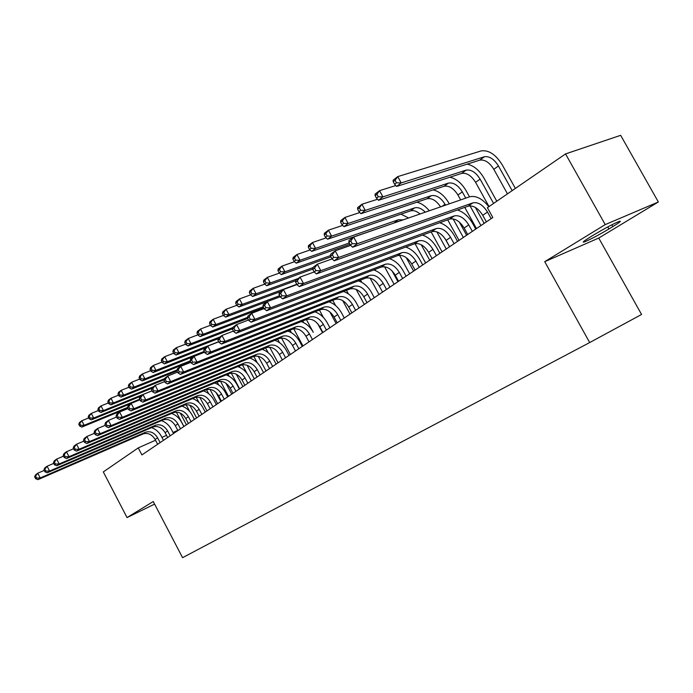 <?xml version="1.0" encoding="UTF-8"?>
<svg xmlns="http://www.w3.org/2000/svg" width="693" height="693" viewBox="0 0 693 693"><rect width="100%" height="100%" fill="white"/><g stroke="black" fill="none" stroke-linecap="round" stroke-linejoin="round"><path stroke-width="1.04" d="M658.35 201.975L605.223 224.61L544.724 261.677L598.752 238.054L658.35 201.975L620.659 135.326L565.549 153.915L487.378 207.692L492.818 217.515L141.909 454.92L138.236 447.895L103.309 471.916L127.044 517.576L154.6 504.123M598.752 238.054L641.571 314.466L589.682 342.559L182.562 557.674L153.248 501.524L127.044 517.576M605.223 224.61L565.549 153.915M544.724 261.677L589.682 342.559M177.78 430.37L172.999 432.484M166.519 435.36L161.928 437.396M155.518 440.237L138.236 447.895M612.846 226.594C619.707 222.366 621.846 220.634 619.273 221.379C613.383 223.787 605.067 228.196 594.308 234.589L590.401 236.971C583.861 241.025 581.808 242.697 584.242 241.987C589.951 239.683 598.18 235.343 608.948 228.959L612.846 226.594L611.841 224.809M160.118 442.602L157.588 437.785C154.357 432.649 150.338 430.795 145.53 432.224L40.229 477.962L37.924 479.66L143.087 433.939L145.53 432.224M157.64 444.282L155.119 439.475C151.897 434.355 147.886 432.51 143.087 433.939M151.55 427.633C155.726 429.114 158.974 431.956 161.278 436.157L163.47 440.341M34.65 476.801L35.629 478.698L36.547 478.023L35.568 476.117L34.65 476.801L35.482 474.913L37.777 473.198L44.205 470.426M35.568 476.117L37.777 473.198L40.229 477.962L36.547 478.023M35.629 478.698L37.924 479.66M183.922 426.498L176.343 412.11M186.426 424.809L180.241 413.071M127.564 407.441L84.174 425.294L81.835 427.087L127.858 408.125M78.785 424.229L79.73 426.048L80.665 425.329L79.721 423.51L78.785 424.229L79.47 422.539L81.809 420.738L88.721 417.922M79.721 423.51L81.809 420.738L84.174 425.294L80.665 425.329M79.73 426.048L81.835 427.087M170.183 435.793L167.628 430.916C164.354 425.727 160.3 423.839 155.475 425.259L49.584 471.049L47.219 472.791L152.962 427.018L155.475 425.259M167.645 437.508L165.099 432.649C161.833 427.468 157.787 425.589 152.962 427.018M161.46 420.634C165.688 422.141 168.979 425.026 171.327 429.288L173.545 433.523M43.928 469.88L44.915 471.803L45.859 471.11L44.863 469.178L43.928 469.88L44.742 467.992L47.089 466.233L53.742 463.383M44.863 469.178L47.089 466.233L49.584 471.049L45.859 471.11M44.915 471.803L47.219 472.791M180.492 428.82L177.893 423.891C174.584 418.633 170.504 416.71 165.644 418.13L59.174 463.964L56.757 465.757L163.08 419.932L165.644 418.13M177.893 430.578L175.303 425.667C172.003 420.426 167.931 418.511 163.08 419.932M171.595 413.461C175.883 414.994 179.218 417.922 181.609 422.262L183.862 426.541M53.439 462.785L54.444 464.734L55.414 464.015L54.4 462.066L53.439 462.785L54.236 460.888L56.653 459.087L63.531 456.15M54.4 462.066L56.653 459.087L59.174 463.964L55.414 464.015M54.444 464.734L56.757 465.757M189.674 411.434L186.131 404.721M196.578 417.94L189.873 405.24M139.614 399.229L93.685 418.026L91.285 419.863L130.743 403.69M88.219 416.952L89.18 418.789L90.133 418.052L89.172 416.216L88.219 416.952L88.895 415.263L91.285 413.418L98.423 410.525M89.172 416.216L91.285 413.418L93.685 418.026L90.133 418.052M89.18 418.789L91.285 419.863M198.952 402.46L196.18 397.228M206.973 410.906L199.792 397.34M152.079 390.783L103.43 410.577L100.97 412.456L140.636 396.301M97.886 409.494L98.856 411.356L99.835 410.602L98.865 408.74L97.886 409.494L98.545 407.805L100.996 405.916L108.368 402.945M98.865 408.74L100.996 405.916L103.43 410.577L99.835 410.602M98.856 411.356L100.97 412.456M191.043 421.682L188.409 416.692C185.057 411.373 180.942 409.416 176.065 410.828L69.023 456.696L66.537 458.532L173.441 412.673L176.065 410.828M188.383 423.484L185.759 418.511C182.415 413.21 178.309 411.261 173.441 412.673M181.973 406.124C186.322 407.675 189.709 410.654 192.143 415.064L194.43 419.395M63.193 455.509L64.215 457.484L65.211 456.748L64.189 454.764L63.193 455.509L63.981 453.603L66.459 451.749L73.579 448.735M64.189 454.764L66.459 451.749L69.023 456.696L65.211 456.748M64.215 457.484L66.537 458.532M201.854 414.371L199.186 409.329C195.79 403.941 191.649 401.949 186.746 403.352L79.123 449.229L76.576 451.117L184.052 405.24L186.746 403.352M199.125 416.216L196.465 411.183C193.087 405.812 188.946 403.828 184.052 405.24M192.611 398.605C197.011 400.182 200.45 403.213 202.936 407.701L205.249 412.075M73.215 448.033L74.255 450.034L75.268 449.281L74.229 447.271L73.215 448.033L73.986 446.127L76.525 444.222L83.888 441.12M74.229 447.271L76.525 444.222L79.123 449.229L75.268 449.281M74.255 450.034L76.576 451.117M216.051 392.489L220.842 401.524M208.68 393.737L206.514 389.639M217.602 403.716L209.996 389.353M153.335 386.798L113.418 402.945L110.897 404.868L151.932 388.253M107.796 401.853L108.784 403.742L109.789 402.962L108.801 401.074L107.796 401.853L108.437 400.164L110.949 398.224L118.555 395.175M108.801 401.074L110.949 398.224L113.418 402.945L109.789 402.962M108.784 403.742L110.897 404.868M225.935 383.22L231.739 394.152M218.763 385.039L217.126 381.956M228.491 396.344L220.495 381.271M164.484 378.716L123.657 395.114L121.067 397.089L164.163 379.747M117.949 394.014L118.953 395.928L119.984 395.131L118.979 393.226L117.949 394.014L118.581 392.325L121.154 390.332L129.011 387.214M118.979 393.226L121.154 390.332L123.657 395.114L119.984 395.131M118.953 395.928L121.067 397.089M212.924 406.878L210.23 401.775C206.791 396.318 202.616 394.291 197.687 395.686L89.501 441.562L86.876 443.503L194.924 397.617L197.687 395.686M210.135 408.766L207.441 403.681C204.019 398.241 199.844 396.223 194.924 397.617M203.499 390.895C207.961 392.498 211.46 395.582 213.99 400.147L216.337 404.573M83.498 440.358L84.555 442.385L85.594 441.614L84.546 439.579L83.498 440.358L84.251 438.452L86.859 436.495L94.482 433.298M84.546 439.579L86.859 436.495L89.501 441.562L85.594 441.614M84.555 442.385L86.876 443.503M236.304 374.203L242.896 386.599M229.166 376.282L228.006 374.099M239.639 388.808L231.289 373.094M177.079 369.958L134.156 387.084L131.505 389.111L176.966 370.937M128.37 385.984L129.383 387.915L130.44 387.101L129.426 385.169L128.37 385.984L128.976 384.294L131.618 382.25L139.743 379.045M129.426 385.169L131.618 382.25L134.156 387.084L130.44 387.101M129.383 387.915L131.505 389.111M224.281 399.194L221.543 394.031C218.061 388.513 213.851 386.443 208.905 387.829L100.156 433.697L97.462 435.68L206.072 389.812L208.905 387.829M221.413 401.134L218.685 395.98C215.22 390.48 211.018 388.426 206.072 389.812M214.657 382.995C219.187 384.615 222.739 387.751 225.32 392.403L227.694 396.89M94.066 432.484L95.132 434.537L96.206 433.74L95.132 431.678L94.066 432.484L94.794 430.561L97.479 428.56L105.371 425.268M95.132 431.678L97.479 428.56L100.156 433.697L96.206 433.74M95.132 434.537L97.462 435.68M247.063 365.237L254.322 378.872M239.882 367.429L239.137 366.043M246.985 373.414L242.403 364.804M190.168 360.923L144.932 378.846L142.212 380.925L190.592 361.72M139.059 377.737L140.09 379.695L141.173 378.863L140.142 376.905L139.059 377.737L139.648 376.048L142.36 373.951L150.753 370.66M140.142 376.905L142.36 373.951L144.932 378.846L141.173 378.863M140.09 379.695L142.212 380.925M235.923 391.32L233.143 386.096C229.617 380.5 225.372 378.395 220.4 379.773L111.105 425.606L108.333 427.65L217.498 381.8L220.4 379.773M232.987 393.312L230.215 388.097C226.706 382.519 222.462 380.422 217.498 381.8M226.1 374.896C230.682 376.542 234.303 379.729 236.937 384.468L239.345 389.007M104.912 424.385L106.003 426.464L107.103 425.649L106.02 423.562L104.912 424.385L105.631 422.461L108.385 420.408L116.563 417.013M106.02 423.562L108.385 420.408L111.105 425.606L107.103 425.649M106.003 426.464L108.333 427.65M258.186 356.245L266.034 370.946M250.909 358.446L250.545 357.77M257.224 362.768L253.837 356.419M204.218 351.42L155.986 370.391L153.196 372.531L193.858 356.505M150.026 369.282L151.074 371.257L152.183 370.409L151.143 368.416L150.026 369.282L150.598 367.585L153.378 365.436L162.058 362.058M151.143 368.416L153.378 365.436L155.986 370.391L152.183 370.409M151.074 371.257L153.196 372.531M247.86 383.246L245.045 377.954C241.476 372.288 237.197 370.14 232.198 371.509L122.358 417.299L119.517 419.395L229.218 373.588L232.198 371.509M244.846 385.282L242.039 380.007C238.479 374.367 234.208 372.228 229.218 373.588M237.82 366.588C242.481 368.26 246.154 371.509 248.848 376.334L251.29 380.925M116.069 416.069L117.169 418.174L118.304 417.333L117.204 415.22L116.069 416.069L116.762 414.137L119.594 412.023L128.075 408.524M117.204 415.22L119.594 412.023L122.358 417.299L118.304 417.333M117.169 418.174L119.517 419.395M269.672 347.184L278.04 362.82M268.165 352.702L265.61 347.912M218.728 341.658L167.342 361.711L164.475 363.903L205.327 347.929M161.287 360.594L162.344 362.604L163.487 361.72L162.431 359.71L161.287 360.594L161.833 358.905L164.691 356.696L173.674 353.231M162.431 359.71L164.691 356.696L167.342 361.711L163.487 361.72M162.344 362.604L164.475 363.903M260.109 374.956L257.25 369.603C253.629 363.868 249.315 361.677 244.3 363.028L133.931 408.749L131.003 410.906L241.251 365.168L244.3 363.028M257.016 377.053L254.166 371.708C250.563 365.991 246.258 363.808 241.251 365.168M249.852 358.056C254.582 359.754 258.316 363.063 261.062 367.983L263.548 372.635M127.538 407.51L128.664 409.641L129.825 408.775L128.707 406.644L127.538 407.51L128.214 405.578L131.124 403.404L139.917 399.8M128.707 406.644L131.124 403.404L133.931 408.749L129.825 408.775M128.664 409.641L131.003 410.906M281.531 338.045L290.35 354.495M279.574 342.732L277.668 339.172M220.088 336.893L178.993 352.798L176.048 355.05L218.243 338.686M172.852 351.672L173.926 353.707L175.104 352.806L174.03 350.771L172.852 351.672L173.371 349.982L176.308 347.721L185.603 344.161M174.03 350.771L176.308 347.721L178.993 352.798L175.104 352.806M173.926 353.707L176.048 355.05M272.678 366.458L269.776 361.027C266.112 355.223 261.763 352.98 256.722 354.322L145.833 399.956L142.819 402.174L253.586 356.523L256.722 354.322M269.499 368.598L266.614 363.193C262.959 357.406 258.619 355.18 253.586 356.523M262.197 349.307C266.987 351.03 270.79 354.4 273.605 359.416L276.126 364.12M139.345 398.709L140.48 400.875L141.675 399.982L140.54 397.817L139.345 398.709L139.986 396.777L142.983 394.542L152.105 390.826M140.54 397.817L142.983 394.542L145.833 399.956L141.675 399.982M140.48 400.875L142.819 402.174M293.763 328.82L302.971 345.963M291.372 332.709L290.038 330.206M232.822 327.581L190.973 343.641L187.95 345.954L232.553 328.803M184.736 342.515L185.828 344.568L187.032 343.641L185.941 341.58L184.736 342.515L185.23 340.826L188.245 338.496L197.869 334.84M185.941 341.58L188.245 338.496L190.973 343.641L187.032 343.641M185.828 344.568L187.95 345.954M285.577 357.727L282.631 352.226C278.924 346.344 274.541 344.057 269.482 345.383L158.082 390.904L154.981 393.191L266.259 347.643L269.482 345.383M282.32 359.927L279.392 354.452C275.693 348.588 271.318 346.318 266.259 347.643M274.852 340.315C279.729 342.065 283.602 345.495 286.478 350.623L289.033 355.388M151.481 389.648L152.642 391.848L153.872 390.93L152.72 388.73L151.481 389.648L152.105 387.716L155.189 385.412L164.648 381.592M152.72 388.73L155.189 385.412L158.082 390.904L153.872 390.93M152.642 391.848L154.981 393.191M322.903 332.475L319.837 326.775C315.982 320.668 311.504 318.252 306.393 319.525L313.279 332.311C310.256 326.966 306.237 323.397 301.212 321.595M303.56 322.574L302.711 320.998M247.609 317.377L203.283 334.234L200.173 336.607L247.713 318.485M196.942 333.09L198.051 335.178L199.289 334.225L198.181 332.138L196.942 333.09L197.41 331.41L200.511 329.019L210.481 325.268M198.181 332.138L200.511 329.019L203.283 334.234L199.289 334.225M198.051 335.178L200.173 336.607M298.83 348.761L295.842 343.191C292.082 337.222 287.664 334.901 282.588 336.2L170.695 381.592L167.507 383.948L279.279 338.522L282.588 336.2M295.487 351.022L292.507 345.478C288.756 339.527 284.347 337.214 279.279 338.522M287.855 331.089C292.81 332.857 296.751 336.356 299.697 341.588L302.287 346.422M163.981 380.327L165.159 382.553L166.433 381.609L165.255 379.383L163.981 380.327L164.579 378.395L167.758 376.022L177.573 372.08M165.255 379.383L167.758 376.022L170.695 381.592L166.433 381.609M165.159 382.553L167.507 383.948M319.421 310.066L323.414 317.472M322.557 332.701L317.706 323.7M316.129 312.292L315.722 311.529M263.149 306.774L215.939 324.558L212.742 327.001L263.686 307.761M209.494 323.414L210.62 325.528L211.902 324.549L210.767 322.427L209.494 323.414L209.936 321.734L213.123 319.274L223.458 315.428M210.767 322.427L213.123 319.274L215.939 324.558L211.902 324.549M210.62 325.528L212.742 327.001M312.448 339.544L309.416 333.905C305.596 327.858 301.143 325.485 296.05 326.775L183.68 371.994L180.397 374.419L292.645 329.158L296.05 326.775M309.009 341.874L305.985 336.252C302.183 330.223 297.739 327.858 292.645 329.158M176.862 370.72L178.049 372.981L179.357 372.011L178.17 369.75L176.862 370.72L177.425 368.789L180.691 366.346L190.896 362.292M178.17 369.75L180.691 366.346L183.68 371.994L179.357 372.011M178.049 372.981L180.397 374.419M332.77 300.338L335.611 305.587M336.114 323.536L329.816 311.885M279.66 295.694L228.95 314.605L225.667 317.125L280.215 296.725M222.41 313.453L223.553 315.601L224.861 314.587L223.718 312.448L222.41 313.453L222.817 311.781L226.091 309.243L236.807 305.301M223.718 312.448L226.091 309.243L228.95 314.605L224.861 314.587M223.553 315.601L225.667 317.125M326.438 330.085L323.354 324.367C319.49 318.234 315.003 315.809 309.884 317.073L197.063 362.11L193.676 364.613L306.393 319.525L309.884 317.073M314.925 311.841C320.036 313.669 324.133 317.316 327.235 322.782L329.903 327.737M190.125 360.828L191.337 363.123L192.689 362.118L191.476 359.823L190.125 360.828L190.653 358.896L194.031 356.375L204.634 352.2M191.476 359.823L194.031 356.375L197.063 362.11L192.689 362.118M191.337 363.123L193.676 364.613M346.474 290.341L348.449 293.979M350.026 314.12L342.697 300.589M296.76 284.295L242.342 304.366L238.964 306.956L280.864 291.45M235.689 303.213L236.85 305.379L238.201 304.348L237.041 302.165L235.689 303.213L236.07 301.542L239.44 298.934L250.563 294.88L251.94 293.797L250.753 291.588L249.367 292.663L250.545 294.863L252.65 296.491L256.133 293.823L251.94 293.797M237.041 302.165L239.44 298.934L242.342 304.366L238.201 304.348M236.85 305.379L238.964 306.956M340.826 320.348L337.699 314.553C333.775 308.342 329.244 305.856 324.116 307.112L210.863 351.914L207.372 354.495L320.521 309.624L324.116 307.112M337.188 322.808L334.069 317.039C330.163 310.845 325.649 308.368 320.521 309.624M329.019 301.819C334.217 303.664 338.401 307.38 341.58 312.976L344.291 318M203.794 350.632L205.033 352.954L206.427 351.923L205.189 349.593L203.794 350.632L204.296 348.7L207.77 346.102L218.797 341.796M205.189 349.593L207.77 346.102L210.863 351.914L206.427 351.923M205.033 352.954L207.372 354.495M360.542 280.05L361.807 282.372M364.319 304.452L356.141 289.371M298.224 278.473L256.133 293.823L253.179 288.314L264.778 284.147M295.79 280.708L252.65 296.491M249.367 292.663L249.705 290.999L253.179 288.314L250.753 291.588M355.622 310.334L352.442 304.47C348.466 298.163 343.901 295.625 338.747 296.855L225.095 341.406L221.491 344.066L335.057 299.445L338.747 296.855M351.879 312.864L348.718 307.016C344.75 300.736 340.194 298.215 335.057 299.445M343.511 291.493C348.796 293.364 353.066 297.167 356.332 302.902L359.087 307.987M217.905 340.107L219.153 342.472L220.591 341.406L219.334 339.042L217.905 340.107L218.364 338.184L221.951 335.499L233.42 331.072M219.334 339.042L221.951 335.499L225.095 341.406L220.591 341.406M219.153 342.472L221.491 344.066M374.991 269.456L375.649 270.668M379.01 294.508L370.088 278.101M312.924 267.628L270.331 282.969L266.744 285.715L312.786 269.075M263.444 281.8L264.648 284.035L266.077 282.935L264.882 280.7L263.444 281.8L263.747 280.145L267.325 277.382L279.418 273.085M264.882 280.7L267.325 277.382L270.331 282.969L266.077 282.935M264.648 284.035L266.744 285.715M370.842 300.034L367.611 294.083C363.582 287.69 358.983 285.1 353.811 286.296L239.778 330.561L236.062 333.307L350.008 288.964L353.811 286.296M366.995 302.642L363.782 296.708C359.762 290.341 355.171 287.76 350.008 288.964M358.411 280.873C363.79 282.77 368.156 286.659 371.509 292.533L374.315 297.687M232.45 329.253L233.732 331.652L235.213 330.552L233.931 328.153L232.45 329.253L232.874 327.33L236.573 324.567L248.518 320.001M233.931 328.153L236.573 324.567L239.778 330.561L235.213 330.552M233.732 331.652L236.062 333.307M394.118 284.295L384.537 266.736M397.955 281.696L392.047 270.859M330.552 255.578L284.953 271.786L281.254 274.619L330.942 256.886M277.954 270.616L279.175 272.886L280.648 271.751L279.426 269.482L277.954 270.616L278.214 268.971L281.904 266.121L294.516 261.703M279.426 269.482L281.904 266.121L284.953 271.786L280.648 271.751M279.175 272.886L281.254 274.619M386.521 289.431L383.229 283.402C379.14 276.914 374.497 274.255 369.326 275.433L254.937 319.36L251.1 322.193L365.402 278.179L369.326 275.433M382.553 292.117L379.288 286.105C375.208 279.634 370.582 276.992 365.402 278.179M373.735 269.941C379.218 271.855 383.679 275.831 387.136 281.86L389.986 287.093M247.479 318.052L248.778 320.487L250.303 319.343L249.004 316.909L247.479 318.052L247.86 316.129L251.68 313.279L264.111 308.567M249.004 316.909L251.68 313.279L254.937 319.36L250.303 319.343M248.778 320.487L251.1 322.193M409.65 273.778L399.514 255.241M413.6 271.11L406.219 257.605M349.246 243L300.034 260.265L296.223 263.175L349.939 244.274M292.905 259.087L294.144 261.382L295.668 260.213L294.43 257.909L292.905 259.087L293.13 257.45L296.925 254.513L310.074 249.974M294.43 257.909L296.925 254.513L300.034 260.265L295.668 260.213M294.144 261.382L296.223 263.175M402.659 278.517L399.315 272.392C395.157 265.809 390.488 263.097 385.299 264.241L270.591 307.796L266.632 310.724L381.254 267.074L385.299 264.241M398.579 281.271L395.253 275.173C391.112 268.615 386.443 265.913 381.254 267.074M389.509 258.671C395.097 260.611 399.662 264.674 403.222 270.868L406.115 276.169M262.993 306.479L264.319 308.948L265.895 307.77L264.57 305.301L262.993 306.479L263.331 304.565L267.273 301.611L280.241 296.769M264.57 305.301L267.273 301.611L270.591 307.796L265.895 307.77M264.319 308.948L266.632 310.724M425.632 262.968L415.038 243.641M429.703 260.213L421.197 244.707M395.972 222.349L311.651 251.386L315.575 248.38L311.157 248.319L309.892 245.98L308.324 247.193L309.589 249.523L311.157 248.319M403.083 219.88L398.449 219.742L315.575 248.38L312.422 242.541L326.134 237.881M308.324 247.193L308.498 245.565L312.422 242.541L309.892 245.98M400.996 214.146L408.567 217.983M309.589 249.523L311.651 251.386M419.282 267.264L415.887 261.062C411.668 254.374 406.956 251.594 401.758 252.711L286.772 295.842L282.675 298.865L397.591 255.63L401.758 252.711M415.081 270.105L411.694 263.92C407.493 257.268 402.789 254.504 397.591 255.63M405.751 247.054C411.443 249.012 416.121 253.179 419.793 259.546L422.739 264.925M279.028 294.516L280.379 297.028L282.008 295.816L280.656 293.295L279.028 294.516L279.314 292.611L283.394 289.561L296.916 284.572M280.656 293.295L283.394 289.561L286.772 295.842L282.008 295.816M280.379 297.028L282.675 298.865M445.071 238.652L449.549 246.795M442.082 251.836L431.133 231.904M446.275 249.004L436.833 231.834M420.036 213.998C416.632 211.096 413.461 210.057 410.533 210.889L327.564 239.215L331.618 236.114L327.131 236.053L325.849 233.68L324.229 234.927L325.511 237.292L327.131 236.053M425.303 212.171C421.578 208.428 418.018 206.999 414.622 207.891L331.618 236.114L328.404 230.189L342.706 225.407M324.229 234.927L324.359 233.316L328.404 230.189L325.849 233.68M416.857 202.2C421.361 203.266 425.502 206.133 429.27 210.793M325.511 237.292L327.564 239.215M436.425 255.674L432.96 249.376C428.681 242.585 423.934 239.735 418.719 240.826L303.508 283.48L299.272 286.616L414.431 243.832L418.719 240.826M432.085 258.602L428.646 252.33C424.376 245.565 419.637 242.732 414.431 243.832M422.479 235.083C428.274 237.049 433.073 241.32 436.867 247.877L439.873 253.335M295.608 282.146L296.985 284.702L298.674 283.446L297.297 280.89L295.608 282.146L295.842 280.258L300.06 277.105L314.18 271.959M297.297 280.89L300.06 277.105L303.508 283.48L298.674 283.446M296.985 284.702L299.272 286.616M433.16 189.891C439.353 191.441 444.56 195.798 448.787 202.954L449.281 203.855M459.338 222.081L466.606 235.248M459.026 240.376L447.713 219.837M463.34 237.456L453.101 218.884M445.53 205.154L445.036 204.253C440.869 197.67 436.287 194.811 431.289 195.677L348.172 223.458L343.988 226.654L427.07 198.77L431.289 195.677M440.557 206.878C436.408 200.58 431.912 197.877 427.07 198.77M340.644 222.262L341.952 224.671L343.624 223.38L342.316 220.972L340.644 222.262L340.722 220.669L344.897 217.437L359.823 212.543M342.316 220.972L344.897 217.437L348.172 223.458L343.624 223.38M341.952 224.671L343.988 226.654M454.097 243.711L450.571 237.327C446.223 230.431 441.441 227.512 436.226 228.56L320.816 270.694L316.432 273.934L431.8 231.661L436.226 228.56M449.627 246.734L446.119 240.367C441.787 233.506 437.014 230.604 431.8 231.661M439.709 222.722C445.625 224.705 450.554 229.08 454.478 235.845L457.536 241.389M312.76 269.352L314.163 271.951L315.913 270.651L314.509 268.052L312.76 269.352L312.941 267.472L317.307 264.206L332.112 258.896M314.509 268.052L317.307 264.206L320.816 270.694L315.913 270.651M314.163 271.951L316.432 273.934M449.93 177.209C456.271 178.699 461.642 183.169 466.051 190.601L469.499 196.838M475.355 207.424L484.173 223.363M476.481 228.569L464.769 207.372M460.646 199.905L457.934 195.01C453.724 188.349 449.116 185.438 444.109 186.278L360.949 213.695L365.272 210.386L360.663 210.3L359.329 207.857L357.597 209.191L358.931 211.634L360.663 210.3M480.925 225.563L470.019 205.83M465.757 198.129L462.3 191.883C458.082 185.196 453.465 182.268 448.449 183.099L365.272 210.386L361.937 204.27L377.503 199.263M357.597 209.191L357.623 207.605L361.937 204.27L359.329 207.857M358.931 211.634L360.949 213.695M472.323 231.375L468.745 224.887C464.319 217.888 459.502 214.899 454.279 215.913L338.738 257.458L334.199 260.811L449.714 219.109L454.279 215.913M467.714 234.503L464.145 228.032C459.745 221.067 454.929 218.087 449.714 219.109M457.467 209.97C463.504 211.954 468.572 216.441 472.643 223.441L475.753 229.062M330.518 256.107L331.947 258.749L333.757 257.398L332.328 254.755L330.518 256.107L330.639 254.244L335.161 250.857L350.693 245.374M332.328 254.755L335.161 250.857L338.738 257.458L333.757 257.398M331.947 258.749L334.199 260.811M467.169 164.128C473.665 165.54 479.218 170.114 483.844 177.876L496.794 201.213M489.024 206.566L475.597 182.354C471.327 175.589 466.684 172.609 461.677 173.415L378.465 200.294L382.943 196.873L378.265 196.786L376.905 194.3L375.121 195.677L376.472 198.155L378.265 196.786M493.581 203.43L480.102 179.123C475.814 172.34 471.162 169.343 466.146 170.131L382.943 196.873L379.539 190.67L395.79 185.551M375.121 195.677L375.086 194.118L379.539 190.67L376.905 194.3M376.472 198.155L378.465 200.294M491.146 218.642L487.5 212.058C483.004 204.946 478.144 201.88 472.921 202.85L357.302 243.745L352.607 247.219L468.208 206.159L472.921 202.85M486.382 221.864L482.752 215.306C478.283 208.221 473.432 205.171 468.208 206.159M348.908 242.385L350.372 245.071L352.252 243.676L350.788 240.991L348.908 242.385L348.969 240.54L353.655 237.032L469.577 196.803C475.935 195.339 482.354 198.631 488.842 206.687M350.788 240.991L353.655 237.032L357.302 243.745L352.252 243.676M350.372 245.071L352.607 247.219M393.226 181.713L394.612 184.225L396.457 182.813L395.071 180.284L393.226 181.713L393.13 180.171L397.739 176.611L481.159 150.918C488.678 149.844 495.694 154.452 502.191 164.752L515.375 188.435M507.475 193.867L493.814 169.3C489.475 162.439 484.797 159.381 479.79 160.135L396.578 186.443L401.204 182.909L396.457 182.813M512.179 190.636L498.458 165.974C494.1 159.087 489.414 156.012 484.398 156.757L401.204 182.909L397.739 176.611L395.071 180.284M394.612 184.225L396.578 186.443M607.804 226.914L608.948 228.959M155.119 439.475L157.588 437.785M165.099 432.649L167.628 430.916M175.303 425.667L177.893 423.891M185.759 418.511L188.409 416.692M196.465 411.183L199.186 409.329M207.441 403.681L210.23 401.775M218.685 395.98L221.543 394.031M230.215 388.097L233.143 386.096M242.039 380.007L245.045 377.954M254.166 371.708L257.25 369.603M266.614 363.193L269.776 361.027M279.392 354.452L282.631 352.226M292.507 345.478L295.842 343.191M305.985 336.252L309.416 333.905M319.837 326.775L323.354 324.367M334.069 317.039L337.699 314.553M348.718 307.016L352.442 304.47M363.782 296.708L367.611 294.083M379.288 286.105L383.229 283.402M395.253 275.173L399.315 272.392M394.482 222.652L398.449 219.742M411.694 263.92L415.887 261.062M410.533 210.889L414.622 207.891M428.646 252.33L432.96 249.376M442.125 206.332L445.036 204.253M446.119 240.367L450.571 237.327M457.934 195.01L462.3 191.883M444.109 186.278L448.449 183.099M464.145 228.032L468.745 224.887M475.597 182.354L480.102 179.123M461.677 173.415L466.146 170.131M482.752 215.306L487.5 212.058M493.814 169.3L498.458 165.974M479.79 160.135L484.398 156.757M583.87 241.32L584.242 241.987"/></g></svg>
